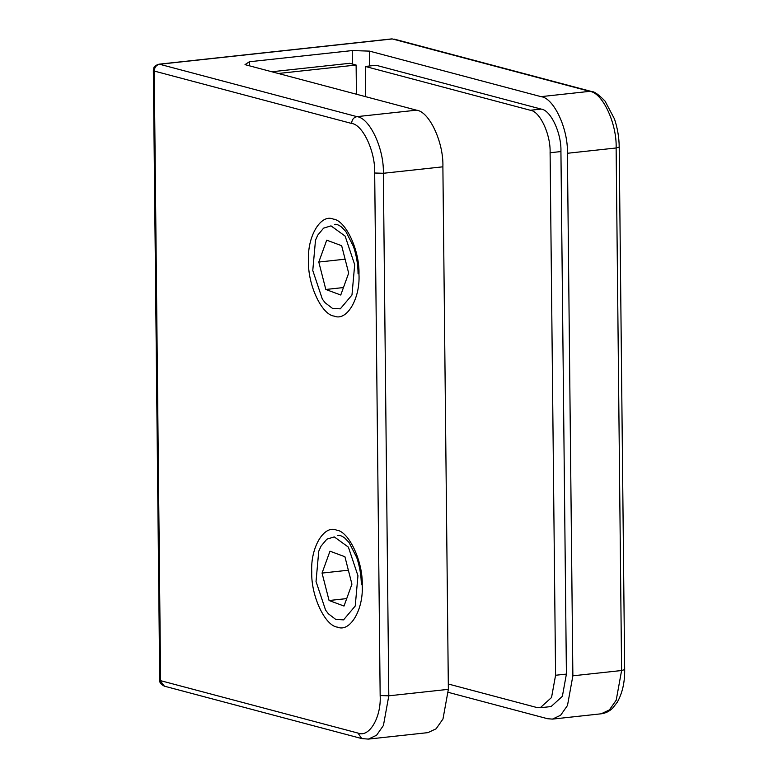 <?xml version="1.0" encoding="UTF-8"?>
<svg xmlns="http://www.w3.org/2000/svg" width="778" height="778" viewBox="0 0 778 778"><rect width="100%" height="100%" fill="white"/><g stroke="black" fill="none" stroke-linecap="round" stroke-linejoin="round"><path stroke-width="1.17" d="M348.388 547.129L357.948 575.72L355.235 606.013L343.555 619.871L335.697 619.376L328.374 613.784L325.593 610.117L316.033 581.516L318.747 551.223L321.032 546.137L326.867 539.164L334.268 536.898L348.388 547.129M322.053 573.075L329.075 600.509L344.012 606.052L351.928 584.171L344.917 556.737L329.979 551.194L322.053 573.075L348.359 570.216M346.706 598.593L329.075 600.509M249.407 65.809L249.368 61.754L352.22 50.57L352.366 64.029M572.871 675.81L567.405 153.276L616.127 147.985L621.593 670.519L572.871 675.81L567.493 705.471L560.637 715.245L552.438 719.105L547.508 718.707L448.342 692.371M369.676 65.974L369.521 51.115L541.002 96.647C553.78 97.814 568.3 128.963 567.405 153.276M448.361 689.337L388.806 695.814L383.428 725.475L376.571 735.249L368.373 739.1L427.929 732.633L436.127 728.782L442.974 718.998L448.361 689.337L442.886 166.813C443.781 142.491 429.262 111.351 416.483 110.175L245.012 64.642L249.368 61.754M369.521 51.115L352.22 50.57M356.421 94.226L356.12 65.031L349.643 63.31L271.823 71.761M356.12 65.031L278.3 73.482M448.303 684.008L536.557 707.435L540.253 707.737L551.534 697.516L555.58 675.265L550.104 152.741L560.928 151.564C561.609 133.33 550.717 109.961 541.128 109.085L376.124 65.274L365.3 66.451L365.611 96.667M560.928 151.564L566.403 674.088L555.58 675.265M550.104 152.741C550.775 134.506 539.883 111.137 530.304 110.262L365.3 66.451M540.253 707.737L551.077 706.56L562.368 696.339L566.403 674.088M345.131 236.104L354.69 264.695L351.977 294.988L340.297 308.847L332.439 308.351L325.126 302.749L322.335 299.083L312.775 270.491L315.498 240.198L317.774 235.102L323.609 228.139L331.01 225.873L345.131 236.104M318.795 262.05L325.817 289.474L340.754 295.018L348.67 273.136L341.659 245.712L326.721 240.169L318.795 262.05L345.101 259.191M343.448 287.559L325.817 289.474M311.754 571.918C310.879 595.627 325.039 625.998 337.496 627.146C350.012 632.631 363.608 609.631 362.227 585.319C363.102 561.619 348.943 531.248 336.485 530.1C323.979 524.615 310.373 547.615 311.754 571.918M308.496 260.893C307.621 284.602 321.781 314.964 334.239 316.111C346.755 321.596 360.35 298.596 358.969 274.294C359.844 250.584 345.685 220.213 333.227 219.075C320.721 213.59 307.115 236.59 308.496 260.893M357.968 733.07L160.608 680.672L154.229 71.051L351.588 123.449C362.772 124.48 375.473 151.729 374.685 173.008L380.16 695.542C381.395 717.355 369.19 737.991 357.968 733.07L361.76 738.575L368.373 739.1M380.16 695.542L388.806 695.814L383.34 173.28L442.886 166.813M416.483 110.175L356.927 116.642L159.578 64.243L392.365 38.949L589.724 91.347L541.002 96.647M351.588 123.449C351.889 119.666 353.669 117.39 356.927 116.642C369.715 117.818 384.235 148.968 383.34 173.28L374.685 173.008M616.127 147.985C617.022 123.673 602.503 92.524 589.724 91.347L591.406 91.473C594.168 91.386 598.72 94.595 605.041 101.101L614.474 118.946C617.547 128.205 619.113 137.58 619.2 147.061L616.127 147.985M601.161 713.805L609.359 709.954L616.215 700.181L621.593 670.519L624.666 669.595C624.87 682.141 622.419 692.994 617.324 702.164L612.84 707.951C609.466 711.316 605.576 713.261 601.161 713.805L552.438 719.105M164.401 686.177C160.939 684.436 159.373 682.432 159.714 680.147L164.401 686.177L361.76 738.575M153.334 70.526C154.472 67.89 152.216 66.49 158.955 64.195L159.578 64.243C156.31 64.992 154.53 67.268 154.229 71.051L153.334 70.526L159.714 680.147M394.047 39.075L591.406 91.473M541.128 109.085L530.304 110.262M158.955 64.195L391.742 38.9M624.666 669.595L619.2 147.061M334.511 224.365C336.261 223.996 338.576 224.861 341.445 226.952L345.84 231.523L353.494 246.519C356.47 255.447 357.997 264.53 358.075 273.768M337.769 535.4C339.519 535.031 341.834 535.886 344.703 537.977L349.098 542.558L356.752 557.544C359.728 566.481 361.255 575.564 361.332 584.803"/></g></svg>
